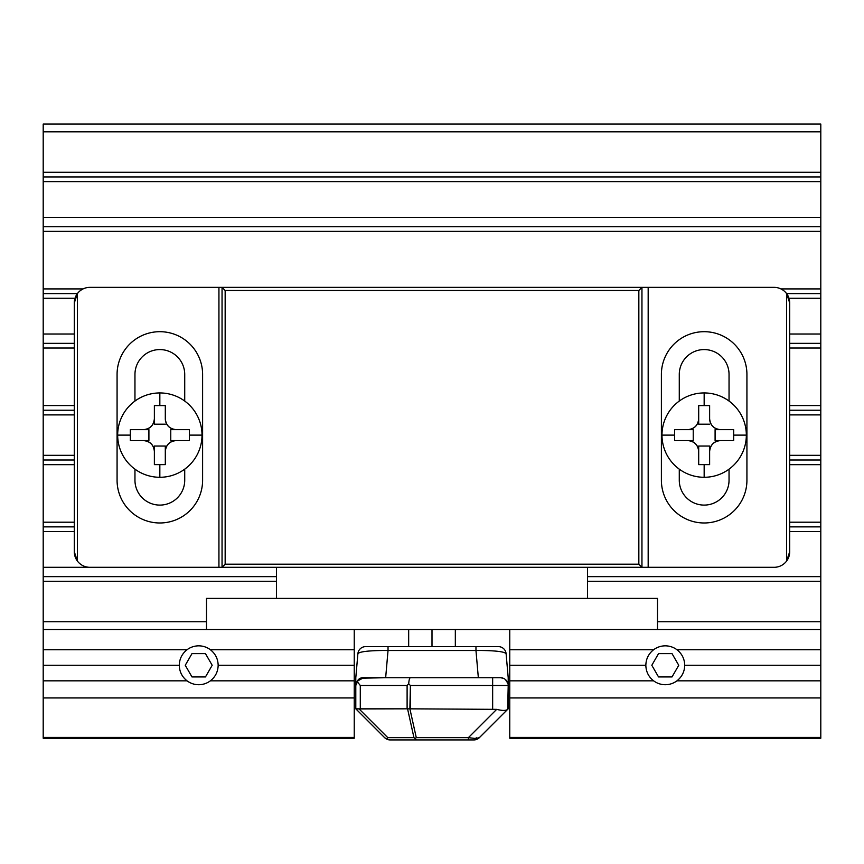 <?xml version="1.0" encoding="UTF-8"?>
<svg xmlns="http://www.w3.org/2000/svg" width="864" height="864" viewBox="0 0 864 864"><rect width="100%" height="100%" fill="white"/><g stroke="black" fill="none" stroke-linecap="round" stroke-linejoin="round"><path stroke-width="1.3" d="M77.414 293.587A15.552 15.552 0 0 1 89.856 287.366L641.952 287.366L638.842 290.477L638.842 564.192L641.952 567.302L641.952 287.366L641.952 567.302L648.173 567.302L641.952 567.302L648.173 567.302L641.952 567.302L638.842 564.192L638.842 290.477L225.158 290.477L225.158 564.192L638.842 564.192L225.158 564.192L222.048 567.302L641.952 567.302L222.048 567.302L222.048 287.366L225.158 290.477L638.842 290.477L641.952 287.366L218.938 287.366L218.938 567.302L222.048 567.302L225.158 564.192L225.158 290.477L222.048 287.366L222.048 567.302L218.938 567.302L218.938 287.366L89.856 287.366A15.552 15.552 0 0 0 74.304 302.918L77.414 293.587L77.414 561.082L74.304 551.75A15.552 15.552 0 0 0 89.856 567.302A15.552 15.552 0 0 1 74.304 551.75L74.304 302.918A15.552 15.552 0 0 1 77.414 293.587L74.304 302.918L74.304 551.75L77.414 561.082L77.414 293.587L43.2 293.587L77.414 293.587M786.586 293.587L789.696 302.918A15.552 15.552 0 0 0 786.586 293.587L786.586 561.082L789.696 551.75L789.696 302.918L786.586 293.587A15.552 15.552 0 0 0 774.144 287.366A15.552 15.552 0 0 1 789.696 302.918L789.696 551.75L786.586 561.082L786.586 293.587L820.8 293.587L820.8 334.022L820.8 288.922L820.8 293.587L786.586 293.587M648.173 287.366L774.144 287.366L648.173 287.366L648.173 567.302L774.144 567.302A15.552 15.552 0 0 0 786.586 561.082A15.552 15.552 0 0 1 774.144 567.302L648.173 567.302M645.062 287.366C634.532 287.366 655.592 287.366 645.062 287.366M661.392 480.211L661.392 374.458A42.768 42.768 0 0 1 704.16 331.69A42.768 42.768 0 0 1 746.928 374.458L746.928 480.211A42.768 42.768 0 0 1 704.16 522.979A42.768 42.768 0 0 1 661.392 480.211A42.768 42.768 0 0 0 704.16 522.979A42.768 42.768 0 0 0 746.928 480.211L746.928 374.458A42.768 42.768 0 0 0 704.16 331.69A42.768 42.768 0 0 0 661.392 374.458L661.392 480.211M134.957 374.458L134.957 401.058L134.957 374.458A24.883 24.883 0 0 1 159.84 349.574A24.883 24.883 0 0 1 184.723 374.458A24.883 24.883 0 0 0 159.84 349.574A24.883 24.883 0 0 0 134.957 374.458M134.957 469.163L134.957 480.211A24.883 24.883 0 0 0 159.84 505.094A24.883 24.883 0 0 0 184.723 480.211L184.723 469.163L184.723 480.211A24.883 24.883 0 0 1 159.84 505.094A24.883 24.883 0 0 1 134.957 480.211L134.957 469.163M679.277 374.458L679.277 401.058L679.277 374.458A24.883 24.883 0 0 1 704.16 349.574A24.883 24.883 0 0 1 729.043 374.458A24.883 24.883 0 0 0 704.16 349.574A24.883 24.883 0 0 0 679.277 374.458M679.277 469.163L679.277 480.211A24.883 24.883 0 0 0 704.16 505.094A24.883 24.883 0 0 0 729.043 480.211L729.043 469.163L729.043 480.211A24.883 24.883 0 0 1 704.16 505.094A24.883 24.883 0 0 1 679.277 480.211L679.277 469.163M729.043 401.058L729.043 374.458L729.043 401.058M587.52 598.406L587.52 567.302L587.52 598.406M276.48 567.302L276.48 598.406L276.48 567.302M89.856 567.302L218.938 567.302L89.856 567.302M117.072 480.211L117.072 374.458A42.768 42.768 0 0 1 159.84 331.69A42.768 42.768 0 0 1 202.608 374.458L202.608 480.211A42.768 42.768 0 0 1 159.84 522.979A42.768 42.768 0 0 1 117.072 480.211A42.768 42.768 0 0 0 159.84 522.979A42.768 42.768 0 0 0 202.608 480.211L202.608 374.458A42.768 42.768 0 0 0 159.84 331.69A42.768 42.768 0 0 0 117.072 374.458L117.072 480.211M786.586 561.082A15.552 15.552 0 0 0 789.696 551.75A15.552 15.552 0 0 1 786.586 561.082M184.723 401.058L184.723 374.458L184.723 401.058M165.305 418.716A10.93 10.93 0 0 0 176.234 429.646C169.614 428.965 165.964 425.326 165.305 418.716L165.305 405.594L154.375 405.594L154.375 418.716C153.695 425.336 150.055 428.987 143.446 429.646L148.91 429.646L148.91 440.575L143.446 440.575C150.066 441.256 153.716 444.895 154.375 451.505A10.93 10.93 0 0 0 143.446 440.575L148.91 440.575L148.91 429.646L143.446 429.646A10.93 10.93 0 0 0 154.375 418.716L154.375 424.181L154.375 418.716A10.93 10.93 0 0 1 143.446 429.646L130.324 429.646L130.324 440.575L143.446 440.575A10.93 10.93 0 0 1 154.375 451.505L154.375 464.627L165.305 464.627L165.305 451.505C165.985 444.884 169.625 441.234 176.234 440.575L170.77 440.575L170.77 429.646L176.234 429.646A10.93 10.93 0 0 1 165.305 418.716C165.964 425.326 169.614 428.965 176.234 429.646L170.77 429.646L170.77 440.575L176.234 440.575A10.93 10.93 0 0 0 165.305 451.505L165.305 446.04L154.375 446.04L154.375 451.505L154.375 446.04L165.305 446.04L165.305 451.505A10.93 10.93 0 0 1 176.234 440.575L189.356 440.575L189.356 429.646L176.234 429.646L189.356 429.646L189.356 435.11L202.014 435.11A42.174 42.174 0 0 1 159.84 477.284A42.174 42.174 0 0 1 117.666 435.11A42.174 42.174 0 0 1 159.84 392.936A42.174 42.174 0 0 1 202.014 435.11A42.174 42.174 0 0 0 159.84 392.936L159.84 405.594L165.305 405.594L165.305 418.716M154.375 424.181L165.305 424.181L154.375 424.181M159.84 477.284L159.84 464.627L154.375 464.627L154.375 451.505C153.716 444.895 150.066 441.256 143.446 440.575L130.324 440.575L130.324 435.11L117.666 435.11A42.174 42.174 0 0 0 159.84 477.284A42.174 42.174 0 0 0 202.014 435.11L189.356 435.11L189.356 440.575L176.234 440.575C169.625 441.234 165.985 444.884 165.305 451.505L165.305 464.627L159.84 464.627L159.84 477.284M154.375 405.594L159.84 405.594L159.84 392.936A42.174 42.174 0 0 0 117.666 435.11L130.324 435.11L130.324 429.646L143.446 429.646C150.055 428.987 153.695 425.336 154.375 418.716L154.375 405.594M657.504 629.51L206.496 629.51L657.504 629.51L657.504 598.406L657.504 629.51L820.8 629.51L820.8 621.734L657.504 621.734L820.8 621.734L820.8 629.51L657.504 629.51M206.496 598.406L657.504 598.406L206.496 598.406L206.496 629.51L206.496 598.406M432 629.51L432 646.618L432 629.51M357.89 653.713L355.795 677.722L357.89 653.713C359.348 651.715 368.053 650.635 384.005 650.473C368.053 650.635 359.348 651.715 357.89 653.713A7.776 7.776 0 0 1 365.645 646.618L498.355 646.618A7.776 7.776 0 0 1 506.11 653.713C504.652 651.715 495.947 650.635 479.995 650.473L475.967 650.506L478.343 677.722L475.967 650.506L388.033 650.506L385.657 677.722L360.893 678.197M478.969 738.029L507.676 709.355C505.958 710.78 502.286 710.78 496.681 709.355L468.385 737.651L475.578 738.504L479.38 737.651A7.776 7.776 0 0 1 473.882 739.93L390.118 739.93L387.126 739.325L384.62 737.651L355.914 708.944L384.62 737.651L387.126 739.325L387.796 737.651L359.089 708.944L355.795 708.826L360.288 708.826L360.288 685.498L357.016 681.318L360.288 685.498L407.106 685.498L408.715 683.813C408.964 680.033 409.525 678.002 410.4 677.722L363.571 677.722L357.016 681.318L363.571 677.722C359.435 677.506 356.843 680.098 355.795 685.498L355.795 708.826L355.795 677.722L355.795 685.498L357.016 681.318L355.795 685.498L358.538 679.568L356.065 683.446M356.065 683.467A7.776 7.776 0 0 1 357.016 681.318A7.776 7.776 0 0 0 356.065 683.478L355.806 685.195M479.38 737.651L508.205 708.826L508.205 677.722L508.205 685.498L492.653 685.498L492.653 708.826L492.653 685.498L410.4 685.498L410.4 708.826L496.681 709.355C502.286 710.78 505.958 710.78 507.676 709.355L508.205 685.498A7.776 7.776 0 0 0 500.429 677.722L492.653 677.722L492.653 685.498L508.205 685.498A7.776 7.776 0 0 0 500.429 677.722L410.4 677.722C409.525 678.002 408.964 680.033 408.715 683.813L410.4 685.498L492.653 685.498L492.653 677.722L363.571 677.722L358.571 679.547L362.426 677.808M508.205 677.722L506.11 653.713L508.205 677.722M500.429 677.722L503.129 678.208M507.816 683.068L505.451 679.558L507.935 683.478M476.874 739.325L476.204 737.651L476.874 739.325M415.26 738.428L416.286 737.651L409.892 708.836L407.57 708.836L413.953 737.651L416.286 739.93L468.385 739.93L468.385 737.651L416.286 737.651L415.26 738.428L413.953 737.651L387.796 737.651L387.126 739.325L390.118 739.93L416.286 739.93L415.26 738.428M409.892 708.836L410.4 685.498L408.715 683.813L407.106 685.498L407.106 708.826L409.892 708.836L416.286 737.651L468.385 737.651L496.681 709.355L409.892 708.836M473.882 739.93L474.444 739.908M384.62 737.651A7.776 7.776 0 0 0 390.118 739.93M388.033 646.618L388.033 650.506L475.967 650.506L475.967 646.618L388.033 646.618M407.106 708.826L407.106 685.498L360.288 685.498L360.288 708.826L407.106 708.826L359.089 708.944L387.796 737.651L413.953 737.651L407.57 708.836M385.657 677.722L388.033 650.506L384.005 650.473M709.625 418.716A10.93 10.93 0 0 0 720.554 429.646C713.934 428.965 710.284 425.326 709.625 418.716L709.625 405.594L698.695 405.594L698.695 418.716C698.015 425.336 694.375 428.987 687.766 429.646L693.23 429.646L693.23 440.575L687.766 440.575C694.386 441.256 698.036 444.895 698.695 451.505A10.93 10.93 0 0 0 687.766 440.575L693.23 440.575L693.23 429.646L687.766 429.646A10.93 10.93 0 0 0 698.695 418.716L698.695 424.181L698.695 418.716A10.93 10.93 0 0 1 687.766 429.646L674.644 429.646L674.644 440.575L687.766 440.575A10.93 10.93 0 0 1 698.695 451.505L698.695 464.627L709.625 464.627L709.625 451.505C710.305 444.884 713.945 441.234 720.554 440.575L715.09 440.575L715.09 429.646L720.554 429.646A10.93 10.93 0 0 1 709.625 418.716C710.284 425.326 713.934 428.965 720.554 429.646L715.09 429.646L715.09 440.575L720.554 440.575A10.93 10.93 0 0 0 709.625 451.505L709.625 446.04L698.695 446.04L698.695 451.505L698.695 446.04L709.625 446.04L709.625 451.505A10.93 10.93 0 0 1 720.554 440.575L733.676 440.575L733.676 429.646L720.554 429.646L733.676 429.646L733.676 435.11L746.334 435.11A42.174 42.174 0 0 1 704.16 477.284A42.174 42.174 0 0 1 661.986 435.11A42.174 42.174 0 0 1 704.16 392.936A42.174 42.174 0 0 1 746.334 435.11A42.174 42.174 0 0 0 704.16 392.936L704.16 405.594L709.625 405.594L709.625 418.716M698.695 424.181L709.625 424.181L698.695 424.181M704.16 477.284L704.16 464.627L698.695 464.627L698.695 451.505C698.036 444.895 694.386 441.256 687.766 440.575L674.644 440.575L674.644 435.11L661.986 435.11A42.174 42.174 0 0 0 704.16 477.284A42.174 42.174 0 0 0 746.334 435.11L733.676 435.11L733.676 440.575L720.554 440.575C713.945 441.234 710.305 444.884 709.625 451.505L709.625 464.627L704.16 464.627L704.16 477.284M698.695 405.594L704.16 405.594L704.16 392.936A42.174 42.174 0 0 0 661.986 435.11L674.644 435.11L674.644 429.646L687.766 429.646C694.375 428.987 698.015 425.336 698.695 418.716L698.695 405.594M43.2 621.734L43.2 629.51L206.496 629.51L43.2 629.51L43.2 621.734L206.496 621.734L43.2 621.734L43.2 581.299L43.2 621.734M820.8 124.07L820.8 217.382L820.8 124.07L43.2 124.07L820.8 124.07M820.8 222.048L820.8 288.922L820.8 217.382L820.8 226.714L820.8 217.382L820.8 226.714L43.2 226.714L820.8 226.714L43.2 226.714L820.8 226.714L43.2 226.714L43.2 231.379L820.8 231.379L43.2 231.379L43.2 288.922L83.074 288.922L43.2 288.922L43.2 298.253L75.017 298.253L43.2 298.253L43.2 334.022L43.2 222.048C43.2 237.848 43.2 206.248 43.2 222.048M820.8 338.688L820.8 567.302L820.8 334.022L820.8 343.354L820.8 334.022L820.8 343.354L789.696 343.354L820.8 343.354M820.8 571.968L820.8 621.734L820.8 581.299L587.52 581.299L820.8 581.299L820.8 567.302L820.8 576.634L820.8 567.302L820.8 576.634L587.52 576.634L820.8 576.634M276.48 581.299L43.2 581.299L276.48 581.299M43.2 124.07L43.2 131.846L820.8 131.846L43.2 131.846L43.2 172.282L820.8 172.282L43.2 172.282L43.2 176.947L820.8 176.947L43.2 176.947L43.2 181.613L820.8 181.613L43.2 181.613L43.2 217.382L43.2 124.07M780.926 288.922L820.8 288.922L780.926 288.922M788.983 298.253L820.8 298.253L788.983 298.253M43.2 338.688C43.2 354.488 43.2 322.888 43.2 338.688L43.2 343.354L74.304 343.354L43.2 343.354L43.2 348.019L74.304 348.019L43.2 348.019L43.2 405.562L74.304 405.562L43.2 405.562L43.2 410.227L74.304 410.227L43.2 410.227L43.2 414.893L74.304 414.893L43.2 414.893L43.2 455.328L74.304 455.328L43.2 455.328L43.2 459.994L74.304 459.994L43.2 459.994L43.2 464.659L74.304 464.659L43.2 464.659L43.2 522.202L74.304 522.202L43.2 522.202L43.2 526.867L74.304 526.867L43.2 526.867L43.2 531.533L74.304 531.533L43.2 531.533L43.2 567.302L43.2 343.354M789.696 348.019L820.8 348.019L789.696 348.019M789.696 405.562L820.8 405.562L789.696 405.562M789.696 410.227L820.8 410.227L789.696 410.227M789.696 414.893L820.8 414.893L789.696 414.893M789.696 455.328L820.8 455.328L789.696 455.328M789.696 459.994L820.8 459.994L789.696 459.994M789.696 464.659L820.8 464.659L789.696 464.659M789.696 522.202L820.8 522.202L789.696 522.202M789.696 526.867L820.8 526.867L789.696 526.867M789.696 531.533L820.8 531.533L789.696 531.533M43.2 571.968C43.2 587.768 43.2 556.168 43.2 571.968L43.2 576.634L276.48 576.634L43.2 576.634L43.2 581.299L43.2 576.634M218.16 665.28C217.998 658.886 215.406 653.702 210.384 649.728A19.44 19.44 0 0 0 187.056 649.728C182.034 653.702 179.442 658.886 179.28 665.28C179.442 658.886 182.034 653.702 187.056 649.728L43.2 649.728L43.2 665.28L179.28 665.28L43.2 665.28L43.2 649.728L187.056 649.728A19.44 19.44 0 0 1 210.384 649.728L354.24 649.728L354.24 629.51L354.24 665.28L218.16 665.28C217.998 671.674 215.406 676.858 210.384 680.832L354.24 680.832L354.24 665.28L354.24 737.413L354.24 680.832L210.384 680.832A19.44 19.44 0 0 1 187.056 680.832C182.034 676.858 179.442 671.674 179.28 665.28C179.442 671.674 182.034 676.858 187.056 680.832L43.2 680.832L43.2 665.28L43.2 680.832L187.056 680.832A19.44 19.44 0 0 0 210.384 680.832C215.406 676.858 217.998 671.674 218.16 665.28L354.24 665.28L354.24 649.728L210.384 649.728C215.406 653.702 217.998 658.886 218.16 665.28M43.2 629.51L43.2 649.728L43.2 629.51M43.2 737.413L43.2 680.832L43.2 697.939L354.24 697.939L43.2 697.939L43.2 737.413L354.24 737.413L43.2 737.413L43.2 738.234L354.24 738.234L354.24 737.413M684.72 665.28C684.558 658.886 681.966 653.702 676.944 649.728A19.44 19.44 0 0 0 653.616 649.728C648.594 653.702 646.002 658.886 645.84 665.28C646.002 658.886 648.594 653.702 653.616 649.728L509.76 649.728L509.76 665.28L645.84 665.28L509.76 665.28L509.76 649.728L653.616 649.728A19.44 19.44 0 0 1 676.944 649.728L820.8 649.728L820.8 629.51L820.8 665.28L684.72 665.28C684.558 671.674 681.966 676.858 676.944 680.832L820.8 680.832L820.8 665.28L820.8 737.413L820.8 680.832L676.944 680.832A19.44 19.44 0 0 1 653.616 680.832C648.594 676.858 646.002 671.674 645.84 665.28C646.002 671.674 648.594 676.858 653.616 680.832L509.76 680.832L509.76 665.28L509.76 680.832L653.616 680.832A19.44 19.44 0 0 0 676.944 680.832C681.966 676.858 684.558 671.674 684.72 665.28L820.8 665.28L820.8 649.728L676.944 649.728C681.966 653.702 684.558 658.886 684.72 665.28M509.76 629.51L509.76 649.728L509.76 629.51M509.76 737.413L509.76 680.832L509.76 697.939L820.8 697.939L509.76 697.939L509.76 737.413L820.8 737.413L509.76 737.413L509.76 738.234L820.8 738.234L820.8 737.413M191.981 653.616L205.459 653.616L212.188 665.28L205.459 676.944L191.981 676.944L185.252 665.28L191.981 653.616L185.252 665.28L191.981 676.944L205.459 676.944L212.188 665.28L205.459 653.616L191.981 653.616M658.541 653.616L672.019 653.616L678.748 665.28L672.019 676.944L658.541 676.944L651.812 665.28L658.541 653.616L651.812 665.28L658.541 676.944L672.019 676.944L678.748 665.28L672.019 653.616L658.541 653.616M455.328 646.618L455.328 629.51M408.672 646.618L408.672 629.51M43.2 217.382L820.8 217.382M43.2 334.022L74.304 334.022M789.696 334.022L820.8 334.022M43.2 567.302L218.938 567.302"/></g></svg>
